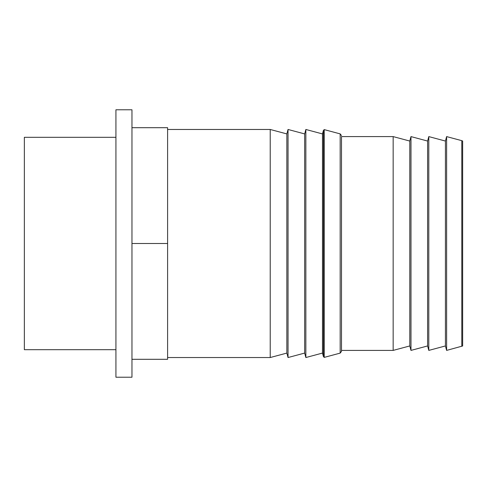 <?xml version="1.0" encoding="UTF-8"?>
<svg xmlns="http://www.w3.org/2000/svg" width="487" height="487" viewBox="0 0 487 487"><rect width="100%" height="100%" fill="white"/><g stroke="black" fill="none" stroke-linecap="round" stroke-linejoin="round"><path stroke-width="0.73" d="M461.792 140.664L462.65 141.017L462.65 345.983L446.616 350.403L446.616 136.597L461.792 140.664L461.792 346.336M446.616 136.597L445.422 141.053L445.422 345.947L446.616 350.403M445.422 141.053L428.797 136.597L428.797 350.403L445.422 345.947M428.797 136.597L427.604 141.053L427.604 345.947L428.797 350.403M427.604 141.053L410.979 136.597L410.979 350.403L427.604 345.947M410.979 136.597L409.786 141.053L409.786 345.947L410.979 350.403M409.786 141.053L393.161 136.597L393.161 350.403L409.786 345.947M393.161 136.597L341.497 136.597L341.497 351.389L341.497 350.403L393.161 350.403M340.176 353.112L340.176 133.888L324.226 129.615L324.226 357.385L340.176 353.112L341.497 351.389M323.423 356.581L322.485 353.075L322.485 133.925L323.423 130.419L323.423 356.581L324.226 357.385M322.485 133.925L305.86 129.469L305.86 357.531L322.485 353.075M305.86 129.469L304.667 133.925L304.667 353.075L305.86 357.531M304.667 133.925L288.042 129.469L288.042 357.531L304.667 353.075M288.042 129.469L286.849 133.925L286.849 353.075L288.042 357.531M286.849 133.925L270.224 129.469L270.224 357.531L286.849 353.075M115.93 109.776L115.93 377.224L131.965 377.224L131.965 109.776L115.93 109.776M115.93 137.31L24.35 137.31L24.35 349.69L115.93 349.69M131.965 359.309L167.601 359.309L167.601 127.691L131.965 127.691M131.965 243.5L167.601 243.5M340.176 133.888L341.497 135.611M323.423 130.419L324.226 129.615M167.601 357.531L270.224 357.531M167.601 129.469L270.224 129.469"/></g></svg>

